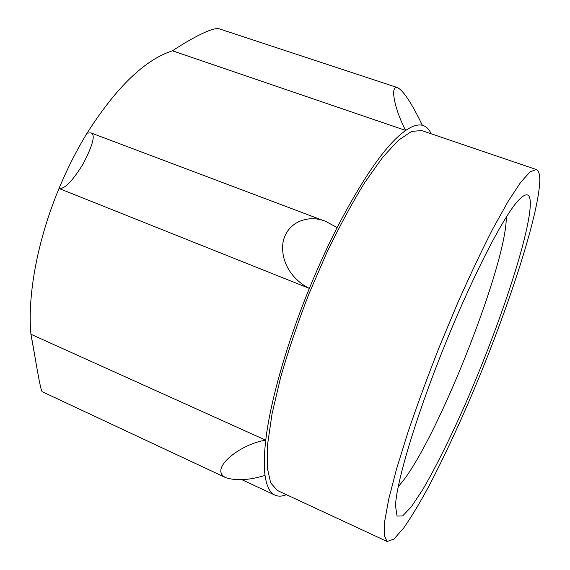<?xml version="1.0" encoding="UTF-8"?>
<svg xmlns="http://www.w3.org/2000/svg" width="570" height="570" viewBox="0 0 570 570"><rect width="100%" height="100%" fill="white"/><g stroke="black" fill="none" stroke-linecap="round" stroke-linejoin="round"><path stroke-width="0.85" d="M387.144 541.5L277.348 490.464L270.672 482.897L267.252 467.514L267.601 444.301L272.047 413.813L280.647 377.29C288.356 350.5 297.747 322.798 308.812 294.184L326.781 252.674C339.528 226.269 352.232 202.806 364.893 182.307L382.748 157.199L398.537 140.17L411.64 131.413L421.693 130.566L536.327 169.532C539.042 170.651 540.153 175.289 539.669 183.469C536.911 221.324 506.858 311.747 473.05 391.896C458.195 426.788 443.56 458.073 429.139 485.754C419.862 502.847 411.376 516.94 403.681 528.034L393.927 539.085L387.144 541.5L384.244 535.543L384.665 521.443L388.733 499.064L396.578 468.875L408.027 432.046C417.311 404.75 427.785 376.257 439.463 346.589L457.582 303.219C469.915 275.417 481.707 250.529 492.964 228.549L508.155 201.31L520.674 182.322L530.114 171.841L536.327 169.532M530.292 205.556C528.504 239.785 497.289 331.59 463.944 407.215C449.573 439.47 435.302 468.155 422.741 489.601L411.455 506.652L402.62 515.957L397.048 516.049L395.509 505.818C396.236 483.239 415.387 418.409 443.553 348.227C471.689 278.032 502.64 217.932 517.717 201.11C526.609 191.456 530.798 192.938 530.292 205.556M218.837 28.7C211.299 27.054 186.077 41.624 172.489 50.808C144.915 59.665 116.451 87.096 87.11 133.102C76.629 150.245 67.267 168.699 59.031 188.47C37.413 240.198 27.303 295.652 30.93 334.269L35.397 359.299M506.331 216.999C506.445 266.767 432.73 450.571 398.259 486.466M286.418 494.675C282.079 496.456 278.267 496.613 274.989 495.138C269.909 492.858 266.589 486.281 265.029 475.401C249.418 480.211 236.343 480.973 225.798 477.689C208.185 468.982 241.032 443.652 265.748 440.197C270.109 402.349 286.347 344.558 309.36 288.413C293.97 280.896 279.977 263.425 283.055 242.036C287.722 220.184 310.465 214.705 325.684 221.402L337.134 227.53C364.031 175.98 386.887 143.619 405.69 130.452C395.808 112.183 389.224 85.714 397.311 87.552C404.543 90.758 414.924 109.768 422.334 125.293L423.211 125.55C426.602 126.747 429.253 129.497 431.155 133.786M225.798 477.689L42.223 391.718C40.057 390.136 33.915 348.975 30.93 334.269L265.748 440.197C264.053 454.725 263.81 466.459 265.029 475.401M87.11 133.102L90.979 132.888C95.653 134.577 92.974 145.022 82.942 164.231C72.305 181.317 64.332 189.397 59.031 188.47L309.36 288.413C318.145 266.967 327.401 246.667 337.134 227.53M172.489 50.808L405.69 130.452C412.367 125.885 417.917 124.167 422.334 125.293M241.887 479.698L274.989 495.138M91.442 133.102L323.917 220.775M218.837 28.692L397.319 87.538M422.313 125.243L423.211 125.55"/></g></svg>
